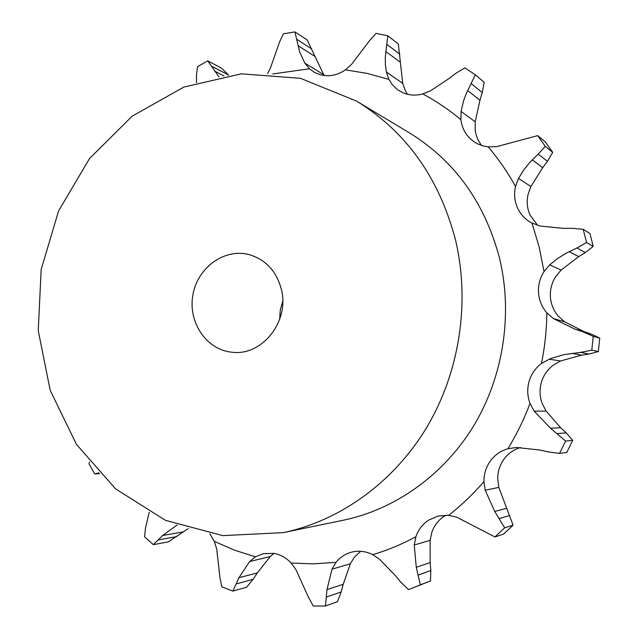 <?xml version="1.0" encoding="UTF-8"?>
<svg xmlns="http://www.w3.org/2000/svg" width="638" height="638" viewBox="0 0 638 638"><rect width="100%" height="100%" fill="white"/><g stroke="black" fill="none" stroke-linecap="round" stroke-linejoin="round"><path stroke-width="0.96" d="M228.683 75.228L221.482 68.106L207.749 60.865L218.986 76.863M207.749 60.865L197.517 66.679L196.512 74.941L196.52 82.581M267.561 73.561L270.225 68.601L279.476 42.22L283.28 33.854L294.931 31.9L299.637 51.909L304.828 63.122L309.446 68.784L314.47 72.421L320.786 74.925L326.64 75.739C333.307 75.882 339.575 73.904 345.437 69.821L351.554 64.39L369.41 40.816L376.021 33.367L387.816 35.808L385.296 57.189L385.392 64.518L386.365 71.974L388.861 79.367L392.242 84.647L397.49 89.647L402.905 92.741C409.205 95.389 415.84 95.788 422.811 93.945L430.483 90.835L449.375 78.299L455.819 73.354L464.879 67.891L475.318 74.774L466.41 93.284L463.619 100.565L461.075 111.467L460.915 119.737C461.8 126.978 464.735 133.143 469.712 138.215L474.098 141.819L477.814 143.957L482.862 145.863L488.214 146.876L496.587 146.66L537.738 135.631L545.346 141.891L552.731 152.386L547.5 161.278L538.193 154.133L530.011 162.204L523.782 169.852L518.519 178.393L515.504 186.456C513.845 193.872 514.491 200.978 517.458 207.773C520.417 214.232 524.994 219.209 531.207 222.71L539.955 226.004L563.346 228.364L571.975 228.308L583.204 229.297L589.887 233.5L591.609 239.936L593.18 246.42L585.301 252.576L576.959 247.975L566.257 253.166L557.636 258.486L549.669 264.898L544.023 271.573C539.9 278.104 538.057 285.178 538.504 292.794C539.094 300.41 541.869 307.093 546.846 312.867L553.353 318.561L564.702 321.847L584.001 331.585L591.091 334.057L599.752 338.1L598.324 351.602L588.986 354.034L580.708 352.367L563.729 354.696L550.634 358.532L541.479 363.429C535.394 368.094 531.255 374.099 529.077 381.452C527.036 388.845 527.347 396.166 530.011 403.407L534.142 411.119L546.16 411.111L560.619 427.699L566.257 432.907L572.725 440.356L566.775 452.43L559.518 453.419L565.603 441.057L550.522 428.242L534.142 411.119M559.518 453.419L548.305 451.935L539.852 450.021L516.389 447.477L507.92 448.721C500.718 450.843 494.881 454.918 490.407 460.947C486.044 467.064 483.891 473.954 483.947 481.618L485.191 490.207L498.828 487.416L513.088 525.154L503.589 534.07L494.944 536.957L504.65 527.841L494.745 511.477L485.191 490.207M494.944 536.957L456.824 517.219L448.626 515.313L438.131 516.022L428.537 520.177C422.547 524.205 418.329 529.723 415.888 536.733L414.261 544.996L430.132 540.346L430.171 562.549L430.81 570.508L430.49 580.939L410.673 588.786L420.322 584.855L416.279 567.318L414.261 544.996M410.673 588.786L408.527 589.608L400.792 582.127L395.52 575.779L379.626 559.319L372.744 554.669C366.268 551.431 359.641 550.498 352.854 551.854L351.259 552.237C345.182 553.943 340.118 557.309 336.074 562.317L331.999 569.176L326.975 589.608L325.444 605.996L337.446 601.714L341.186 591.968L326.536 596.961M325.444 605.996L313.258 606.052L308.385 597.08L295.984 569.702L291.159 563.059C286.271 557.811 280.521 554.582 273.917 553.377L263.151 553.68L255.423 556.822L249.625 561.536L238.963 577.717L232.862 591.107L246.523 587.255L253.063 579.352L236.427 583.874M232.862 591.107L221.793 586.8L219.927 577.502L216.721 549.103L214.328 541.391L209.854 533.799M356.53 101.083L409.301 132.784C454.623 160.68 484.689 202.421 499.49 258.015C513.016 313.912 503.462 376.284 473.763 425.705C443.809 474.991 395.257 509.379 343.523 520.185L283.248 532.634C339.942 520.807 393.51 482.559 426.702 427.452C459.615 372.201 470.326 302.348 455.508 239.976C439.239 177.954 406.246 131.651 356.53 101.083L300.458 78.314L241.339 73.833L183.872 87.055L132.138 116.188L89.519 158.559L58.592 210.891L41.159 269.547L38.248 330.675L50.171 390.281L76.416 444.335L115.63 488.907L165.521 520.361L222.798 535.625L283.248 532.634M387.816 35.808L398.351 43.966L402.722 83.387L405.266 90.62L407.443 94.257M475.318 74.774L484.17 82.278L482.264 92.566L479.959 100.222L475.222 121.77L475.174 129.833C475.892 135.758 478.077 140.99 481.746 145.528M547.5 161.278L542.747 167.627L530.912 186.535L528.089 194.375C526.486 201.528 527.124 208.387 529.995 214.95L537.667 225.405M585.301 252.576L578.706 256.643L561.105 270.073L555.73 276.549C551.75 282.833 549.972 289.66 550.411 297.013C550.977 304.35 553.672 310.802 558.481 316.368L564.702 321.847M588.986 354.034L581.513 355.151L560.563 360.996L553.321 365.127C547.436 369.625 543.44 375.415 541.335 382.505C539.365 389.635 539.668 396.692 542.252 403.679L546.16 411.111M520.464 447.501C513.686 449.591 508.183 453.482 503.956 459.169C499.737 465.07 497.656 471.721 497.712 479.114L498.828 487.416M446.058 515.161L444.072 516.349C438.266 520.241 434.183 525.576 431.822 532.339L430.132 540.346M360.685 551.304L354.417 557.141L350.334 563.809L331.999 569.176M324.144 75.547L307.157 39.923L294.931 31.9M537.738 135.631L545.275 146.349L538.193 154.133M576.959 247.975L586.569 242.52L583.204 229.297M89.511 462.127L88.985 463.674L94.687 473.994L98.826 472.798M149.18 512.258L145.472 528.216L144.579 536.813L153.343 544.653L162.61 535.513L177.141 525.018M580.708 352.367L591.793 350.19L593.252 336.362L582.877 331.808L574.639 329.009L553.353 318.561M273.909 553.377L270.265 556.543L249.625 561.536M188.138 528.663L168.328 541.869L153.343 544.653M270.265 556.543L257.361 572.876L253.063 579.352M350.334 563.809L343.212 584.28L341.186 591.968M282.738 301.2L280.265 310.156L279.635 319.423M545.275 146.349L552.731 152.386M94.687 473.994L99.576 473.595M586.569 242.52L593.18 246.42M584.001 331.585L574.639 329.009M182.739 531.98L162.61 535.513M176.79 536.59L158.575 539.884M593.252 336.362L599.752 338.1M591.793 350.19L598.324 351.602M591.091 334.057L582.877 331.808M560.619 427.699L550.522 428.242M257.361 572.876L238.963 577.717M565.603 441.057L572.725 440.356M566.257 432.907L557.333 433.545M506.468 508.35L494.745 511.477M343.212 584.28L326.975 589.608M504.65 527.841L513.088 525.154M509.81 515.48L499.363 518.495M430.171 562.549L416.279 567.318M420.322 584.855L430.49 580.939M430.81 570.508L418.329 575.013M281.51 289.923C276.685 271.286 265.791 259.491 248.82 254.53C224.01 248.134 197.222 267.984 192.828 295.29C187.963 322.525 206.688 350.103 232.224 352.248C261.867 356.171 289.516 321.712 281.51 289.923M228.516 75.029L211.784 66.296M223.994 75.954L214.759 71.177M309.446 68.784L272.809 73.936M388.861 79.367L367.321 73.45L345.437 69.821M460.915 119.737C448.961 109.728 436.256 101.131 422.811 93.945M515.504 186.456C507.625 172.188 498.525 158.998 488.214 146.876M544.023 271.573L539.15 246.946L531.964 223.109M541.479 363.429C544.868 346.721 546.662 329.87 546.846 312.867M507.92 448.721C516.692 434.414 524.053 419.31 530.011 403.407M448.626 515.313C461.378 505.376 473.149 494.139 483.947 481.618M372.744 554.669C387.561 550.235 401.948 544.262 415.888 536.733M291.159 563.059L313.537 563.864L336.074 562.317M214.328 541.391L234.449 550.139L255.423 556.822M323.49 74.558L304.828 63.122M402.722 83.387L386.365 71.974M475.222 121.77L461.075 111.467M530.912 186.535L518.519 178.393M561.105 270.073L549.669 264.898M560.563 360.996L549.055 359.154M311.759 48.982L296.845 39.349M314.518 56.16L297.978 45.641M399.874 54.246L386.971 44.5M400.193 62.141L385.838 51.534M482.264 92.566L471.33 83.642M479.959 100.222L467.726 90.532M542.747 167.627L532.251 159.883M578.706 256.643L569.224 251.659M581.513 355.151L572.071 353.34"/></g></svg>
